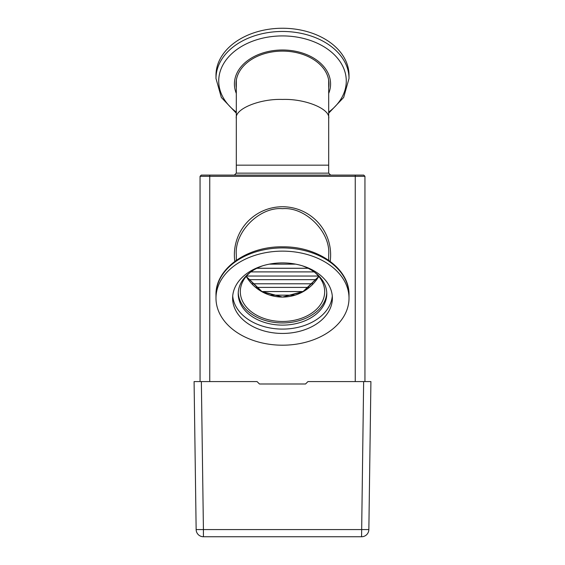 <?xml version="1.0" encoding="UTF-8"?>
<svg xmlns="http://www.w3.org/2000/svg" width="565" height="565" viewBox="0 0 565 565"><rect width="100%" height="100%" fill="white"/><g stroke="black" fill="none" stroke-linecap="round" stroke-linejoin="round"><path stroke-width="0.85" d="M318.78 276.412L302.678 291.928L282.5 297.063L261.235 291.307L246.22 276.412A42.184 42.184 0 0 0 318.78 276.412L303.779 291.307L282.5 297.063L262.322 291.928L246.22 276.412M236.311 173.151L236.311 118.572C234.242 109.109 259.646 98.585 282.5 99.44C305.354 98.585 330.758 109.109 328.689 118.572L328.689 165.164L236.311 165.164L328.689 165.164L328.689 173.151L236.311 173.151L234.369 175.086M200.059 176.301L201.274 175.086L363.726 175.086L364.941 176.301L364.941 381.573L370.915 381.573L307.96 381.573L305.538 383.995L259.462 383.995L257.04 381.573L201.359 381.573L203.421 529.575L368.853 529.575A7.274 7.274 0 0 1 361.579 536.75L203.421 536.75A7.274 7.274 0 0 1 196.147 529.575L194.085 381.573L201.359 381.573L194.085 381.573L200.059 381.573L200.059 176.301L209.756 176.301L209.756 381.573M364.941 176.301L209.756 176.301L209.756 175.086M314.182 271.935A42.184 29.832 0 0 1 324.684 291.639A42.184 29.832 0 0 1 282.5 321.464A42.184 29.832 0 0 1 240.316 291.639A42.184 29.832 0 0 1 250.818 271.935M236.311 260.274L236.311 254.879C234.242 232.024 259.646 206.621 282.5 208.69C305.354 206.621 330.758 232.024 328.689 254.879L328.689 260.274M232.709 295.989A49.882 35.277 180 0 0 282.5 329.091A49.882 35.277 180 0 0 332.291 295.989M282.5 333.442A49.882 35.277 -0 0 1 232.618 298.172A49.882 35.277 -0 0 1 282.5 262.895A49.882 35.277 -0 0 1 332.382 298.172A49.882 35.277 -0 0 1 282.5 333.442M282.5 345.201A66.515 47.029 180 0 0 349.015 298.172A66.515 47.029 180 0 0 282.5 251.135A66.515 47.029 180 0 0 215.985 298.172A66.515 47.029 180 0 0 282.5 345.201M263.022 265.691A44.282 31.308 180 0 0 238.218 293.814A44.282 31.308 180 0 0 282.5 325.122A44.282 31.308 180 0 0 326.782 293.814A44.282 31.308 180 0 0 301.978 265.691M238.246 292.727A44.282 31.308 180 0 0 282.5 322.947A44.282 31.308 180 0 0 326.754 292.727M236.41 79.63A46.189 32.664 180 0 0 236.311 81.812L236.311 118.572M328.689 118.572L328.689 81.812A46.189 32.664 180 0 0 328.59 79.63M236.311 113.177L221.339 97.477L215.985 78.493L215.985 75.279A66.515 47.029 0 0 1 282.5 28.25A66.515 47.029 0 0 1 349.015 75.279L349.015 78.493L343.661 97.477L328.689 113.177M236.311 93.437A48.081 33.999 0 0 1 282.5 49.995A48.081 33.999 0 0 1 328.689 93.437M328.971 82.907A46.5 32.876 0 0 1 328.689 85.59M236.311 85.59A46.5 32.876 0 0 1 236.029 82.907M236.311 87.773A46.5 32.876 0 0 1 236.001 83.994A46.5 32.876 0 0 1 282.5 51.111A46.5 32.876 0 0 1 329 83.994A46.5 32.876 0 0 1 328.689 87.773M261.659 291.554L303.341 291.554L261.659 291.554M251.785 283.8L313.215 283.8L251.785 283.8M246.538 276.045L318.462 276.045M256.856 268.29L308.144 268.29L256.856 268.29M269.399 264.13L295.601 264.13M250.888 271.892L314.112 271.892M248.353 279.647L316.647 279.647M255.634 287.401L309.366 287.401M269.964 295.156L295.036 295.156M269.336 264.145L295.665 264.145L269.336 264.145M256.884 268.269L308.116 268.269M250.867 271.899L314.133 271.899L250.867 271.899M248.36 279.661L316.64 279.661L248.36 279.661M251.778 283.785L313.222 283.785M255.648 287.416L309.352 287.416L255.648 287.416M261.63 291.54L303.37 291.54M269.999 295.17L295.001 295.17L269.999 295.17M361.579 536.75L363.641 381.573L370.915 381.573L368.853 529.575M196.147 529.575L203.421 529.575L203.421 536.75A7.274 7.274 0 0 1 196.147 529.575M234.807 261.355A48.131 48.131 0 0 1 282.5 206.748A48.131 48.131 0 0 1 330.193 261.355M355.244 381.573L355.244 175.086M215.985 294.958C215.265 268.453 247.625 246.079 282.839 246.841C317.82 246.347 349.721 268.636 349.015 294.958A66.515 47.029 180 0 0 282.5 247.922A66.515 47.029 180 0 0 215.985 294.958L215.985 298.172M236.311 112.11A63.774 45.094 0 0 1 218.726 81.021A63.774 45.094 0 0 1 282.5 35.92A63.774 45.094 0 0 1 346.274 81.021A63.774 45.094 0 0 1 328.689 112.11M215.985 78.493A66.515 47.029 0 0 1 282.5 31.463A66.515 47.029 0 0 1 349.015 78.493M328.689 173.151L330.631 175.086M349.015 294.958L349.015 298.172"/></g></svg>

